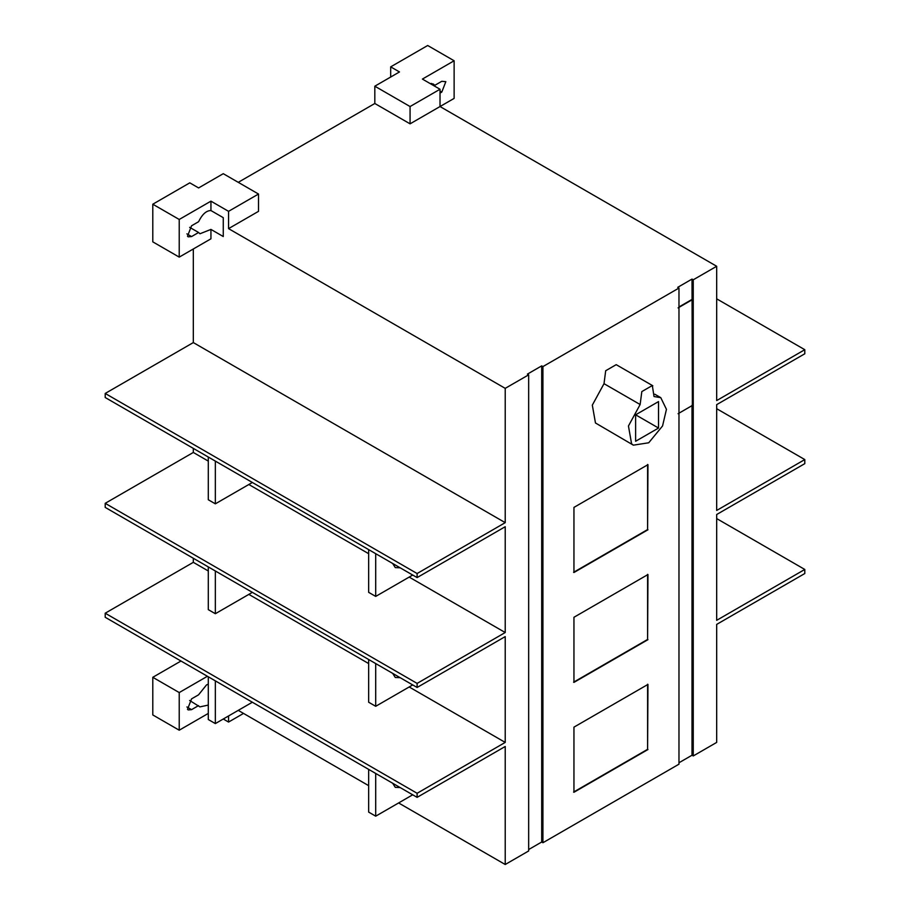 <?xml version="1.0" encoding="UTF-8"?>
<svg xmlns="http://www.w3.org/2000/svg" width="910" height="910" viewBox="0 0 910 910"><rect width="100%" height="100%" fill="white"/><g stroke="black" fill="none" stroke-linecap="round" stroke-linejoin="round"><path stroke-width="1.36" d="M658.533 428.041L635.624 414.812L658.533 401.583L658.533 428.041L635.624 441.259L635.624 414.812M654.017 396.521L660.785 397.681L666.45 409.341L662.56 425.948L648.716 442.783L633.371 445.161L631.597 443.83L628.446 426.005L640.139 404.529L641.823 391.584L652.333 385.522L654.017 396.521M633.371 445.161L595.47 422.979L592.319 405.143L604.012 383.679L640.139 404.529M604.012 383.679L605.696 370.734L616.207 364.671L652.811 385.76M573.596 792.064L647.601 749.328L647.601 684.218M647.954 749.533L573.948 792.269L573.948 727.147L647.954 684.422L647.601 749.328M573.596 682.182L647.601 639.457L647.601 574.335M647.954 639.662L573.948 682.386L573.948 617.276L647.954 574.54L647.601 639.457M573.596 572.299L647.601 529.574L647.601 464.464M647.954 529.779L573.948 572.504L573.948 507.393L647.954 464.669L647.601 529.574M223.268 236.532L223.268 217.672L210.938 210.551C206.354 210.54 202.248 214.26 198.596 221.71L191.555 225.782L187.505 236.202L188.154 236.827L191.555 236.566L198.596 232.494L199.95 233.768L210.938 229.411L223.268 236.532M179.225 219.469L210.938 201.155L228.558 211.336L258.52 194.035L223.268 173.685L198.607 187.938L189.792 182.842L152.789 204.215L152.789 241.855L179.225 257.12L179.225 219.469L152.789 204.215M228.558 211.336L228.558 228.626L258.52 211.336L258.52 194.035M189.667 227.341L198.596 232.494M210.938 201.155L210.938 210.551M210.938 229.411L210.938 238.807L179.225 257.12M215.34 680.862L215.34 723.587L208.299 719.526L208.299 676.79M252.354 702.224L215.34 723.587M400.173 787.571L395.281 787.343L392.642 783.226M375.705 773.443L375.705 816.179L368.652 812.107L368.652 769.371M412.708 794.805L375.705 816.179M179.225 692.567L152.789 677.302L152.789 714.941L179.225 730.207L179.225 692.567L207.412 676.278M243.539 713.417L228.558 722.062L223.268 719.014M208.299 713.417L179.225 730.207M152.789 677.302L180.988 661.024M189.621 700.461L199.893 706.888L208.299 705.079M208.299 684.115L206.479 684.957L198.551 694.831L191.555 698.869L187.505 709.288L188.154 709.914L191.555 709.652L198.551 705.614M215.34 570.979L215.34 613.715L208.299 609.643L208.299 566.907M252.354 592.353L215.34 613.715M400.173 677.688L395.281 677.472L392.642 673.343M375.705 663.561L375.705 706.296L368.652 702.224L368.652 659.5M412.708 684.934L375.705 706.296M215.34 461.108L215.34 503.833L208.299 499.761L208.299 457.036M252.354 482.471L215.34 503.833M400.173 567.817L395.281 567.59L392.642 563.461M375.705 553.689L375.705 596.414L368.652 592.342L368.652 549.617M412.708 575.052L375.705 596.414M105.207 393.45L417.11 573.527L417.11 577.588L105.207 397.522L105.207 393.45L193.318 342.581L193.318 248.976M417.11 577.588L505.221 526.719L505.221 632.53L409.182 577.088M208.299 461.108L193.318 452.452L193.318 448.391M368.652 553.689L248.828 484.507M193.318 452.452L105.207 503.321L417.11 683.399L417.11 687.471L105.207 507.393L105.207 503.321M505.221 632.53L417.11 683.399M417.11 687.471L505.221 636.602L505.221 742.412L409.182 686.97M208.299 570.979L193.318 562.335L193.318 558.262M368.652 663.561L248.828 594.378M193.318 562.335L105.207 613.204L417.11 793.281L417.11 797.353L105.207 617.276L105.207 613.204M505.221 742.412L417.11 793.281M417.11 797.353L505.221 746.484L505.221 864.5L398.614 802.95M228.558 715.965L228.558 722.062M368.652 785.648L238.249 710.369M390.686 77.043L390.686 66.862L427.689 45.5L454.124 60.765L454.124 98.405L440.019 106.538L440.019 89.248L422.399 79.079L454.124 60.765M390.686 66.862L399.49 71.947L374.818 86.2L374.818 103.49L410.069 123.84L440.019 106.538L716.682 266.277L693.249 279.802L693.249 755.948L716.682 742.412L716.682 624.396L804.793 573.527L804.793 569.455L716.682 620.324L716.682 514.514L804.793 463.645L804.793 459.573L716.682 510.453L716.682 404.643L804.793 353.774L804.793 349.702L716.682 400.571L716.682 266.277M410.069 123.84L410.069 106.538L440.019 89.248M374.818 86.2L410.069 106.538M431.476 83.436L434.787 85.347L433.444 84.084L430.032 83.481M440.019 93.116L441.782 92.092L445.832 81.672L441.782 81.308L434.787 85.347M804.793 349.702L716.682 298.833M804.793 459.573L716.682 408.704M804.793 569.455L716.682 518.586M678.974 762.762L692.01 755.232L692.01 405.246M692.01 755.232L693.249 755.948M693.249 279.802L692.01 279.086L677.734 287.332L678.974 288.049L542.929 366.582L541.7 365.877L527.425 374.112L528.664 374.829L505.221 388.354L505.221 522.659L193.318 342.581M678.087 413.697L692.362 405.45L692.01 279.086M374.818 103.49L238.249 182.341M505.221 522.659L417.11 573.527M228.558 228.626L505.221 388.354M505.221 864.5L528.664 850.964L528.664 374.829M528.664 849.542L541.7 842.012L541.7 365.877M541.7 842.012L542.929 842.728L678.974 764.184L678.974 288.049M678.087 307.887L692.362 299.64M692.01 299.435L678.974 306.966M542.929 366.582L542.929 842.728M186.88 233.87L191.555 236.566M186.88 706.956L191.555 709.652M440.019 91.08L441.782 92.092M654.768 394.212L660.785 397.681"/></g></svg>

